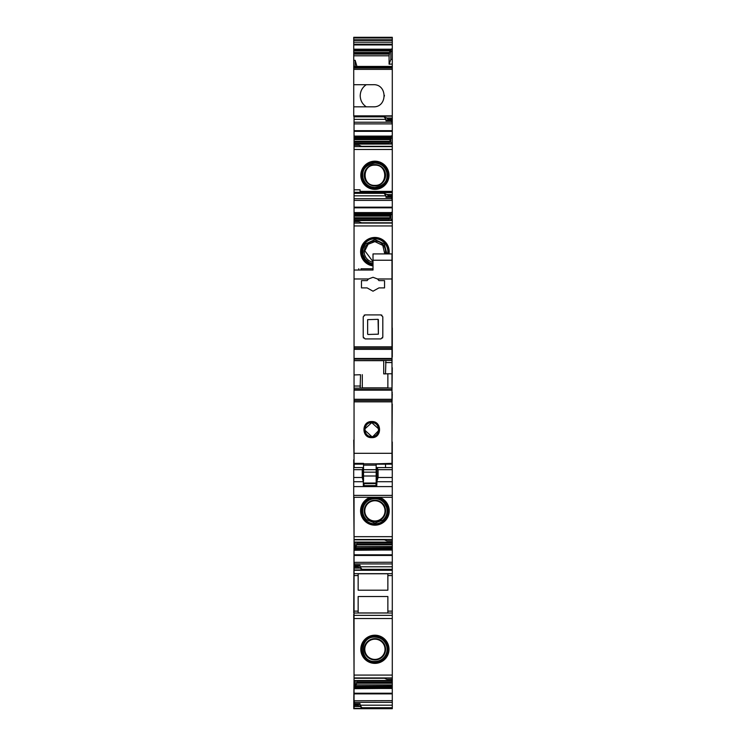 <?xml version="1.0" encoding="UTF-8"?>
<svg xmlns="http://www.w3.org/2000/svg" width="746" height="746" viewBox="0 0 746 746"><rect width="100%" height="100%" fill="white"/><g stroke="black" fill="none" stroke-linecap="round" stroke-linejoin="round"><path stroke-width="1.12" d="M374.912 638.632A10.658 10.658 0 0 0 364.244 649.29A10.658 10.658 0 0 0 374.912 659.949A10.658 10.658 0 0 0 385.57 649.29A10.658 10.658 0 0 0 374.912 638.632M374.912 639.173A10.108 10.108 0 0 0 364.794 649.29A10.108 10.108 0 0 0 374.912 659.399A10.108 10.108 0 0 0 385.02 649.29A10.108 10.108 0 0 0 374.912 639.173M354.052 675.083L392.284 675.083L392.284 680.473L354.052 680.529L354.052 570.289L392.284 570.289L392.284 575.567L387.864 575.567L387.864 590.198L358.155 590.198L358.155 575.567L354.052 575.567M392.284 675.083L392.284 615.366L354.052 615.366M374.912 635.2A14.09 14.09 0 0 1 389.002 649.29A14.09 14.09 0 0 1 374.912 663.38A14.09 14.09 0 0 1 360.812 649.29A14.09 14.09 0 0 1 374.912 635.2M392.284 138.159L392.284 144.025L354.052 144.09L354.052 115.863L392.284 115.863L388.815 115.863L392.284 115.863L392.284 138.159L390.867 138.159L391.277 135.884L389.086 144.025M392.284 214.634L392.284 220.499L354.052 220.564L354.052 144.09L392.284 144.025L392.284 214.634L390.867 214.634L391.277 212.358L389.086 220.499M363.535 464.171L354.052 464.171L354.052 220.564L392.284 220.499L392.135 333.014M391.976 367.722L392.284 333.014M392.284 367.722L391.976 392.368M391.976 393.953L392.284 392.368M392.284 393.953L391.976 404.062M391.976 441.986L392.284 404.062M392.284 441.986L392.265 455.89M392.265 492.528L392.284 455.89M392.284 492.528L392.284 542.118L354.052 542.062L354.052 547.984L355.161 547.984L354.751 550.259L392.284 549.942L392.284 570.289M356.933 542.118L356.178 546.51L392.284 546.51L392.284 542.118L354.052 542.118L354.052 539.843L384.488 539.843M392.284 546.51L392.284 549.942M392.284 615.366L392.284 575.567M356.933 680.529L356.178 684.921L392.284 684.921L392.284 680.529L354.052 680.529L354.052 686.404L355.161 686.404L354.751 688.67L392.284 688.353L392.284 708.7L353.735 708.7L354.052 707.432M392.284 684.921L392.284 688.353M354.052 704.438L354.648 703.674L354.052 700.774L354.052 708.7M354.052 700.774L392.284 700.662M354.052 686.404L354.052 700.662M354.052 566.028L354.648 565.254L354.052 562.363L354.052 570.289L360.057 570.289M354.052 562.363L392.284 562.251M354.052 547.984L354.052 562.251M354.052 497.284L354.052 539.843M354.052 115.863L392.284 115.863L392.284 69.369L353.735 69.369L353.735 106.827L373.326 106.827C387.594 107.499 387.594 84.028 373.326 84.699L353.735 84.699M354.052 119.36L385.971 119.36L385.971 120.889L388.181 119.677L386.913 118.036L392.284 118.036M388.181 119.239L392.284 119.239M387.864 120.041L392.284 120.041L391.38 120.889L392.284 124.032M392.284 142.878L390.867 142.896L390.867 138.159M354.052 189.81L360.057 189.81L360.057 191.377L392.284 191.377M392.284 195.713L388.181 195.713L386.913 194.51L392.284 194.51M388.181 195.713L387.864 196.515L392.284 196.515L391.38 197.364L392.284 200.506M354.052 195.834L385.971 195.834L385.971 197.364L387.864 196.515M392.284 219.352L390.867 219.38L390.867 214.634M392.284 356.942L392.284 327.942M354.052 539.666L384.069 539.666L386.913 540.859L392.284 540.859M392.284 542.79L390.867 542.808L390.867 542.118M356.178 546.51L392.284 546.706M354.835 549.942L356.122 546.706M354.285 565.981L359.423 565.981L360.057 565.254L360.057 566.792L361.95 569.31L392.284 569.31M354.052 678.077L384.069 678.077L386.913 679.28L392.284 679.28M392.284 681.21L390.867 681.229L390.867 680.529M356.178 684.921L392.284 685.126M354.835 688.353L356.122 685.126M354.285 704.392L359.423 704.392L360.057 703.674L360.057 705.203L361.95 707.721L392.284 707.721M385.971 119.36L384.069 116.833L386.913 118.036M355.366 144.025L355.161 143.335L354.052 143.353M354.052 145.284L359.106 145.284L361.95 146.486L392.284 146.486M385.971 195.834L384.069 193.317L386.913 194.51M355.366 220.499L355.161 219.809L354.052 219.828M354.052 221.758L359.106 221.758L361.95 222.961L392.284 222.961M355.488 542.118L355.161 543.247L354.052 543.265M359.423 565.981L358.155 566.111L357.847 566.913L361.95 569.31M354.052 568.107L359.106 568.107M354.052 566.913L357.847 566.913M355.488 680.529L355.161 681.658L354.052 681.676M359.423 704.392L358.155 704.522L357.847 705.324L361.95 707.721M354.052 706.518L359.106 706.518M354.052 705.324L357.847 705.324M354.052 612.951L354.052 614.266M354.052 676.986L353.735 707.432M353.735 614.266L354.052 676.93M354.052 538.575L353.735 612.951M353.735 497.284L354.052 538.519M354.052 116.301L354.052 442.62M390.531 144.025L390.867 142.896M360.057 189.81L360.057 191.377M390.531 220.499L390.867 219.38M390.662 542.118L390.867 542.808M390.662 680.529L390.867 681.229M389.039 253.92A14.295 14.295 0 0 0 374.912 237.452A14.295 14.295 0 0 0 360.644 250.796A14.295 14.295 0 0 0 373.009 265.921M370.464 497.284A14.295 14.295 0 0 0 374.912 525.175A14.295 14.295 0 0 0 379.35 497.284M374.912 500.221A10.658 10.658 0 0 0 364.244 510.879A10.658 10.658 0 0 0 374.912 521.538A10.658 10.658 0 0 0 385.57 510.879A10.658 10.658 0 0 0 374.912 500.221M374.912 500.762A10.108 10.108 0 0 0 364.794 510.879A10.108 10.108 0 0 0 374.912 520.988A10.108 10.108 0 0 0 385.02 510.879A10.108 10.108 0 0 0 374.912 500.762M358.155 575.567L358.155 573.767L387.864 573.767L387.864 575.567M387.864 596.52L358.155 596.52L358.155 612.951L387.864 612.951L387.864 596.52M357.53 708.7L388.815 708.7M374.912 185.381C361.866 186.006 361.857 164.54 374.912 165.155C387.948 164.53 387.957 186.006 374.912 185.381M373.009 261.678L364.841 250.796L368.104 244.268L374.912 241.629L382.791 245.406L384.787 253.92M374.912 185.931A10.658 10.658 0 0 0 385.57 175.273A10.658 10.658 0 0 0 374.912 164.614A10.658 10.658 0 0 0 364.244 175.273A10.658 10.658 0 0 0 374.912 185.931M385.346 253.92A10.658 10.658 0 0 0 374.912 241.089A10.658 10.658 0 0 0 373.009 262.238M374.912 189.363A14.09 14.09 0 0 0 389.002 175.273A14.09 14.09 0 0 0 374.912 161.183A14.09 14.09 0 0 0 360.812 175.273A14.09 14.09 0 0 0 374.912 189.363M355.161 681.658L355.161 686.404M355.161 543.247L355.161 547.984M355.161 219.809L355.161 220.499M355.161 143.335L355.161 144.025M353.735 116.301L353.735 106.827M356.933 66.422L355.161 60.314L353.735 60.342L353.735 66.487L392.284 66.487L392.284 51.577L390.867 51.577L391.277 49.003L390.839 50.15L353.735 50.15L353.735 50.793L389.897 50.793L389.086 55.801L353.735 55.801L353.735 53.367L389.263 53.367M353.735 69.369L353.735 66.422L392.284 66.422L392.284 69.369M353.735 50.15L353.735 37.3L392.284 37.3L392.284 51.577M353.735 60.342L353.735 55.801M389.086 55.801L389.086 64.165L392.284 64.081M388.181 37.3L353.735 37.3M392.284 59.391L390.867 59.428L390.867 51.577M353.735 50.793L353.735 53.367M353.735 54.113L389.142 54.113M355.161 60.314L355.161 66.422M366.277 106.827C362.379 104.17 360.355 100.486 360.215 95.758C360.355 91.04 362.379 87.357 366.277 84.699M384.386 96.066A11.059 11.059 0 0 0 384.376 95.329M360.225 95.208A13.111 13.111 0 0 0 360.215 95.758M390.317 50.15L389.897 50.793M389.086 64.165L390.867 59.428M354.052 278.976L368.487 278.976L373.009 277.298L377.541 278.976L378.94 280.617L384.544 280.617L384.544 287.891L378.94 287.891L373.009 291.201L367.088 287.891L361.474 287.891L361.474 280.617L367.088 280.617L361.474 280.617M368.487 278.976L367.088 280.617M377.541 278.976L391.976 278.976L391.976 347.543M381.905 315.185L380.908 314.905L382.81 316.798L382.81 337.024L380.908 338.926L365.111 338.926L363.218 337.024L363.218 316.798L365.111 314.905L380.908 314.905M382.521 338.022L382.81 337.024M363.498 338.022L363.218 337.024M364.123 315.185L365.111 314.905M354.052 270.033L373.009 270.033L373.009 260.233L391.976 260.233L391.976 278.976M354.052 360.542L385.906 360.467L385.495 373.858L387.864 373.774L387.864 388.041M354.052 348.093L391.976 348.093L354.052 348.093M360.532 374.734L354.052 374.94L360.532 374.734L360.122 388.134L391.976 388.041L391.976 464.171L376.171 464.171M373.009 260.233L373.009 253.92L391.976 253.92L391.976 260.233M354.052 349.352L391.976 349.352L391.976 362.565L385.495 362.565M360.495 388.041L391.976 388.051L391.976 362.565M373.009 270.033L360.999 270.033L360.999 268.765C358.145 268.765 358.145 268.765 360.999 268.765L373.009 268.765M354.052 463.359L363.535 463.359L363.535 465.14L376.171 465.14L376.171 463.825L363.535 463.825M391.976 463.359L376.171 463.825M354.052 453.316L391.976 453.316M371.75 437.641C361.372 438.144 361.362 421.061 371.75 421.555C382.139 421.061 382.12 438.144 371.75 437.641M385.495 373.858L383.714 373.895L383.714 360.551M362.304 374.651L362.304 388.041M391.976 373.774L387.864 373.774M378.381 319.642L378.381 334.161L367.955 334.478L378.381 334.18L378.063 319.335L367.638 319.642L367.638 334.18M376.171 469.691L376.171 476.013L363.535 476.013L363.535 469.691L376.171 469.691L376.171 465.14M376.171 476.013L376.171 483.026L363.535 483.026A0.634 0.634 0 0 1 363.339 482.559M363.535 476.013L363.535 481.217M363.535 469.691L363.535 465.14M371.75 436.569C362.705 436.951 362.845 422.199 371.75 422.665C380.647 422.199 380.796 436.942 371.75 436.569L364.822 430.2M376.171 473.225L376.944 473.225M385.523 464.171L385.523 467.583M354.173 464.171L354.173 467.583M378.66 428.903L371.75 422.665L364.831 428.922M372.944 436.466L378.632 430.601M392.265 443.879L391.976 445.185M391.976 449.726L392.265 445.185M392.265 449.726L392.265 459.741M392.265 467.583L392.265 486.588L376.711 486.588L376.963 481.058L378.091 477.496L378.073 469.672L376.926 467.583L392.265 467.583L391.976 459.797M392.265 495.391L353.716 495.391L353.716 497.284L392.265 497.284L392.265 486.588M353.716 495.391L353.716 481.711L363.339 481.711L363.339 486.588L353.716 486.588M353.716 469.672L362.248 469.672L363.339 467.583L353.716 467.583L353.716 481.711M353.716 469.075L353.716 459.741M353.735 440.093L354.052 459.797M376.963 481.058L376.851 469.075M363.339 485.637L376.124 485.562L376.711 486.588L363.339 486.588M362.248 469.672L362.248 477.496L363.339 481.711M363.339 467.583L363.339 481.058M376.702 486.383L376.618 473.225M363.834 485.637L363.339 486.392M376.618 482.914A0.634 0.634 0 0 1 375.984 483.548L363.973 483.194A0.634 0.634 0 0 1 363.544 483.026M376.665 483.035A0.634 0.634 -22.5 0 1 376.031 483.669L376.077 485.562M392.284 618.518L354.052 618.518M354.052 116.152L392.284 116.152M388.181 119.677L392.284 119.677M386.596 120.162L391.743 120.162M354.052 130.69L392.284 130.69M354.052 123.901L392.107 123.901M354.052 131.343L392.284 131.343M354.052 136.117L391.221 136.117M392.284 135.884L391.277 135.884M355.171 143.372L389.086 143.372M354.052 146.608L392.284 146.608M354.052 149.48L392.284 149.48M354.052 192.319L392.284 192.319M354.052 192.608L392.284 192.608M388.181 196.151L392.284 196.151M386.596 196.636L391.743 196.636M354.052 207.164L392.284 207.164M354.052 200.376L392.107 200.376M354.052 207.817L392.284 207.817M354.052 212.591L391.221 212.591M392.284 212.358L391.277 212.358M355.171 219.846L389.086 219.846M354.052 223.082L392.284 223.082M354.052 225.954L392.284 225.954M354.052 536.672L392.284 536.672M354.052 539.535L392.284 539.535M356.933 542.771L390.857 542.771M356.765 544.02L392.284 544.02M356.597 544.813L392.284 544.813M355.702 547.853L392.284 547.853M355.18 548.795L392.284 548.795M355.124 548.953L392.284 548.953M354.807 550.035L392.284 550.035M354.052 554.81L392.284 554.81M354.052 550.259L354.751 550.259M354.052 555.453L392.284 555.453M354.648 563.929L392.284 563.929M354.648 565.254L360.057 565.254M360.057 566.792L392.284 566.792M354.052 569.991L392.284 569.991M392.284 573.674L354.052 573.674M392.284 613.016L354.052 613.016M356.933 681.182L390.857 681.182M356.765 682.431L392.284 682.431M356.597 683.233L392.284 683.233M355.702 686.264L392.284 686.264M355.18 687.206L392.284 687.206M355.124 687.374L392.284 687.374M354.807 688.446L392.284 688.446M354.052 693.221L392.284 693.221M354.052 688.67L354.751 688.67M354.052 693.873L392.284 693.873M354.648 702.34L392.284 702.34M354.648 703.674L360.057 703.674M360.057 705.203L392.284 705.203M354.052 708.402L392.284 708.402M354.052 116.833L384.069 116.833M354.052 136.21L391.193 136.21M354.052 137.357L390.839 137.357M354.052 137.189L390.904 137.189M354.052 138.29L390.317 138.29M354.052 142.132L389.263 142.132M354.052 141.33L389.421 141.33M354.052 193.317L384.069 193.317M354.052 212.685L391.193 212.685M354.052 213.832L390.839 213.832M354.052 213.664L390.904 213.664M354.052 214.773L390.317 214.773M354.052 218.606L389.263 218.606M354.052 217.804L389.421 217.804M354.052 566.111L358.155 566.111M354.052 566.475L357.847 566.475M354.052 704.522L358.155 704.522M354.052 704.886L357.847 704.886M388.526 253.92A13.792 13.792 0 0 0 374.912 237.955A13.792 13.792 0 0 0 361.148 250.796A13.792 13.792 0 0 0 373.009 265.408M372.562 497.284A13.792 13.792 0 0 0 361.167 512.054A13.792 13.792 0 0 0 374.912 524.671A13.792 13.792 0 0 0 388.647 512.054A13.792 13.792 0 0 0 377.262 497.284M374.912 497.89A12.98 12.98 0 0 0 361.922 510.879A12.98 12.98 0 0 0 374.912 523.86A12.98 12.98 0 0 0 387.892 510.879A12.98 12.98 0 0 0 374.912 497.89M374.912 188.253A12.98 12.98 0 0 0 387.892 175.273A12.98 12.98 0 0 0 374.912 162.283A12.98 12.98 0 0 0 361.922 175.273A12.98 12.98 0 0 0 374.912 188.253M387.706 253.92A12.98 12.98 0 0 0 374.912 238.757A12.98 12.98 0 0 0 361.959 250.796A12.98 12.98 0 0 0 373.009 264.588M374.912 189.064A13.792 13.792 0 0 0 388.694 175.273A13.792 13.792 0 0 0 374.912 161.481A13.792 13.792 0 0 0 361.12 175.273A13.792 13.792 0 0 0 374.912 189.064M385.971 197.364L391.38 197.364M385.971 120.889L391.38 120.889M354.052 216.116L389.841 216.116M354.052 215.911L389.897 215.911M354.052 198.697L391.38 198.697M354.052 139.642L389.841 139.642M354.052 139.437L389.897 139.437M354.052 122.223L391.38 122.223M354.052 677.946L392.284 677.946M392.284 611.123L387.864 611.123M358.155 611.123L354.052 611.123M374.912 635.499A13.792 13.792 0 0 0 361.12 649.29A13.792 13.792 0 0 0 374.912 663.082A13.792 13.792 0 0 0 388.694 649.29A13.792 13.792 0 0 0 374.912 635.499M374.912 636.301A12.98 12.98 0 0 0 361.922 649.29A12.98 12.98 0 0 0 374.912 662.271A12.98 12.98 0 0 0 387.892 649.29A12.98 12.98 0 0 0 374.912 636.301M353.735 66.608L392.284 66.608M353.735 67.914L392.284 67.914M353.735 68.026L392.284 68.026M353.735 37.86L392.284 37.86M353.735 37.971L392.284 37.971M353.735 39.762L392.284 39.762M353.735 40.424L392.284 40.424M353.735 42.214L392.284 42.214M353.735 44.191L392.284 44.191M353.735 44.928L392.284 44.928M353.735 49.208L391.221 49.208M392.284 49.003L391.277 49.003M353.735 52.518L389.421 52.518M353.735 50.952L389.841 50.952M353.735 50.057L390.904 50.057M353.735 49.292L391.193 49.292M354.052 346.815L391.976 346.815M354.052 401.842L391.976 401.842M354.052 400.555L391.976 400.555L354.052 400.546M354.052 399.278L391.976 399.278M354.052 390.167L391.976 390.167M354.052 389.561L391.976 389.561M354.052 388.134L360.122 388.134M354.052 386.027L360.532 386.027M354.052 360.654L383.714 360.654M362.304 387.892L387.864 387.892M354.052 359.068L391.976 359.068M391.976 360.467L385.906 360.467M354.052 358.472L391.976 358.472M371.75 422.665L371.75 421.555M363.535 472.162L376.171 472.162M378.073 469.672L392.265 469.672M378.091 477.496L392.265 477.496M376.944 481.711L392.265 481.711M353.716 497.284L392.265 497.284M353.716 477.496L362.248 477.496M363.927 485.562L363.339 485.562M363.339 483.035A0.634 0.634 180 0 0 363.973 483.669L363.973 483.026M363.973 485.562L363.973 483.669L375.984 483.548M376.618 475.146A0.634 0.559 0 0 1 376.171 475.678M376.618 482.559A0.634 0.634 0 0 1 375.984 483.194L375.984 483.026M376.702 485.562L376.124 485.562M376.702 485.637L376.208 485.637M361.53 146.309L392.284 146.309M361.53 222.784L392.284 222.784M354.052 678.254L384.488 678.254M374.912 523.077L366.417 519.636C362.453 515.318 361.689 510.497 364.132 505.173C366.519 501.014 370.119 498.85 374.912 498.682C378.698 498.757 381.831 500.23 384.302 503.102L386.512 507.103C387.892 512.12 386.717 516.418 382.978 520.027L374.912 523.077M374.912 163.076C381.178 163.495 385.16 166.74 386.857 172.802C387.398 177.632 387.566 185.064 374.912 187.47C368.72 187.059 364.747 183.88 363.004 177.93C362.407 173.147 361.996 165.612 374.912 163.076M373.009 263.795L369.54 262.704L365.27 259.226L363.004 254.405L363.05 248.903L365.512 243.97L374.912 239.55L384.265 243.923L386.913 253.92M374.912 661.488C359.171 662.243 359.171 636.338 374.912 637.093C381.01 637.485 384.964 640.6 386.773 646.446C387.575 650.148 386.876 653.533 384.666 656.611C382.176 659.772 378.921 661.394 374.912 661.488M353.735 67.541L392.284 67.541M358.789 270.033L358.789 268.765"/></g></svg>
